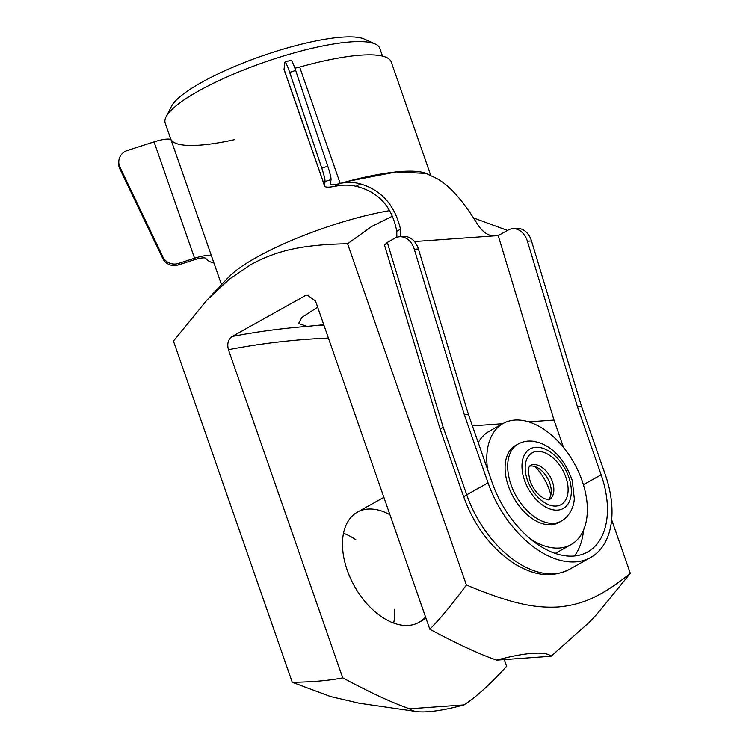<?xml version="1.0" encoding="UTF-8"?>
<svg xmlns="http://www.w3.org/2000/svg" width="749" height="749" viewBox="0 0 749 749"><rect width="100%" height="100%" fill="white"/><g stroke="black" fill="none" stroke-linecap="round" stroke-linejoin="round"><path stroke-width="1.12" d="M548.287 499.864A19.568 11.993 60.8 0 0 548.043 479.117A19.568 11.993 60.8 0 0 530.798 466.009A19.568 11.993 60.8 0 0 529.477 466.215M561.244 521.154L558.632 522.615A44.182 27.086 -119.2 0 1 551.255 524.768A44.182 27.086 -119.2 0 1 510.649 491.747A44.182 27.086 -119.2 0 1 515.518 445.477L518.13 444.017A44.182 27.086 60.8 0 0 513.262 490.286A44.182 27.086 60.8 0 0 553.867 523.308A44.182 27.086 60.8 0 0 561.244 521.154C571.225 515.087 573.94 505.088 574.314 498.684L572.283 480.586C565.092 460.401 553.876 447.687 538.643 442.425L533.485 441.273C527.951 440.543 522.83 441.461 518.13 444.017M550.852 494.902A40.399 24.764 60.8 0 0 535.048 466.627M563.548 447.49L553.988 420.039L498.216 235.589L507.953 230.149A18.94 14.381 85.9 0 1 512.691 228.717A18.94 14.381 85.9 0 1 527.39 241.225L577.451 406.754L581.542 406.464L531.49 240.935A18.94 14.381 -94.1 0 0 516.791 228.417L512.691 228.717M418.401 248.986A18.94 14.381 -94.1 0 0 403.692 236.469L399.601 236.759A18.94 14.381 85.9 0 1 414.3 249.277L464.352 414.796L468.453 414.506L418.401 248.986L414.3 249.277M464.352 414.796L488.058 482.862L466.73 494.78A9.465 2.069 160.8 0 0 463.931 497.458C474.669 526.659 491.653 548.848 514.891 564.016C531.612 573.837 548.923 579.342 569.352 569.409A90.264 55.342 -119.2 0 1 466.73 494.78L443.099 426.949L387.308 242.423L394.863 238.201A18.94 14.381 85.9 0 1 399.601 236.759M577.451 406.754L601.147 474.819A83.954 51.466 -119.2 0 1 587.609 551.985A83.954 51.466 -119.2 0 1 492.159 482.571L468.453 414.506M488.058 482.862A90.264 55.342 60.8 0 0 590.68 557.49A90.264 55.342 60.8 0 0 605.248 474.52L581.542 406.464M583.602 529.908A83.954 51.466 -119.2 0 1 574.427 556.001M414.469 241.553L498.216 235.589M472.404 425.844L502.748 423.691M528.71 421.837L553.988 420.039M387.308 242.423L384.499 245.092L440.243 429.449L463.931 497.458M443.099 426.949L440.243 429.43M162.898 256.916A12.621 12.246 6.8 0 0 178.384 263.451L178.206 264.968A12.621 12.246 -173.2 0 1 162.711 258.433L119.784 168.74A12.621 12.246 -173.2 0 1 118.688 162.149L118.866 160.632A12.621 12.246 6.8 0 0 119.962 167.233L162.898 256.916L162.711 258.433M170.997 139.689A18.94 4.138 160.8 0 0 154.051 141.889L194.562 258.236L178.384 263.451M154.051 141.889L127.349 150.493A12.621 12.246 6.8 0 0 118.866 160.632M324.551 185.593L325.047 181.501A12.621 1.301 -107.9 0 0 321.789 168.122L289.694 72.381A12.621 1.301 -107.9 0 0 285.023 62.101A12.621 1.301 -107.9 0 0 284.845 62.485L284.04 69.245A18.94 4.138 160.8 0 0 284.077 69.694L324.598 186.042A18.94 4.138 -19.2 0 1 324.551 185.593L284.04 69.245M213.933 263.002A119.934 26.178 160.8 0 1 205.872 258.489A12.621 2.753 160.8 0 0 194.384 259.753L178.206 264.968M427.173 173.852A119.934 26.178 160.8 0 0 340.196 183.43L299.675 67.082A12.621 2.753 -19.2 0 1 294.872 68.15M430.75 175.425L391.221 61.933A119.934 26.178 160.8 0 0 299.675 67.082M285.023 62.101L290.996 60.173A12.621 1.301 72.1 0 1 295.677 70.453L327.772 166.203A12.621 1.301 72.1 0 1 331.021 179.573L330.524 183.674A12.621 2.753 160.8 0 0 330.562 183.973A12.621 2.753 160.8 0 0 340.196 183.43M360.344 183.88C381.475 190.106 394.863 205.207 400.509 229.194L396.773 231.282C392.111 206.752 378.535 191.753 356.056 186.286L360.335 183.88C353.584 181.988 346.759 181.867 339.859 183.524L334.962 186.258L336.928 185.958C343.482 184.76 349.849 184.872 356.028 186.286M334.962 186.258A18.94 4.138 -19.2 0 1 324.598 186.042M234.484 139.67A113.623 24.801 -19.2 0 1 171.287 139.988M194.562 258.236A18.94 4.138 -19.2 0 1 211.508 256.046M396.773 231.282L396.867 237.311M339.859 183.524A119.803 26.149 -19.2 0 1 347.836 181.342L396.221 171.933L426.106 173.422L436.939 178.599M400.546 236.693L400.509 229.194M436.676 178.459C449.297 185.284 462.788 200.376 477.179 223.736C482.197 231.703 487.796 235.757 493.966 235.898M478.246 442.622A69.432 42.571 -119.2 0 1 489.275 431.218L503.206 423.428A69.432 42.571 -119.2 0 1 574.24 463.285A69.432 42.571 -119.2 0 1 570.944 544.663A69.432 42.571 -119.2 0 1 559.363 548.034A69.432 42.571 -119.2 0 1 530.292 538.849M570.944 544.663L557.013 552.444A69.432 42.571 -119.2 0 1 555.159 553.38M487.608 469.52A69.432 42.571 -119.2 0 1 503.206 423.428M389.564 210.666A113.623 24.801 160.8 0 0 256.673 257.291A113.623 24.801 160.8 0 0 228.351 277.42L207.145 299.881L173.44 341.076L292.279 682.33C312.689 682.03 329.513 680.551 342.742 677.892C370.755 692.872 393.056 703.18 409.628 708.797A75.752 16.534 160.8 0 0 416.5 711.55A75.752 16.534 160.8 0 0 463.987 704.931C475.952 697.272 490.164 684.38 506.642 666.226L504.33 659.597M392.298 216.236L371.729 226.451L347.573 243.762C299.722 244.577 275.482 251.392 250.821 264.594L229.288 279.218L207.145 299.881M507.466 230.42L473.537 217.968M393.684 623.084A63.122 38.695 60.8 0 0 394.648 609.246M355.803 539.729A63.122 38.695 60.8 0 0 343.51 533.297M425.544 616.979A63.122 38.695 -119.2 0 1 418.981 622.344A63.122 38.695 -119.2 0 1 408.448 625.415A63.122 38.695 -119.2 0 1 350.438 578.247A63.122 38.695 -119.2 0 1 357.395 512.138A63.122 38.695 -119.2 0 1 389.929 514.722M221.489 284.686L165.192 123.033A113.623 24.801 -19.2 0 1 166.081 116.844A113.623 24.801 -19.2 0 1 198.738 90.919A113.623 24.801 -19.2 0 1 375.249 44.004A113.623 24.801 -19.2 0 1 379.799 48.301L382.505 56.091M375.249 44.004L364.426 39.107A104.785 22.873 160.8 0 0 201.64 82.362A104.785 22.873 160.8 0 0 171.53 106.274L166.081 116.844M323.755 324.701L307.184 326.395L298.523 323.531L301.884 317.436L317.66 307.184M307.184 326.395A1578.077 967.465 60.8 0 0 232.171 336.488C228.136 339.409 226.891 343.819 228.454 349.717A1567.975 961.276 -119.2 0 1 308.775 339.194A1567.975 961.276 -119.2 0 1 328.408 338.071M429.814 629.244C440.281 618.655 452.48 603.909 466.412 585.016C511.895 604.031 534.833 608.169 558.052 607.008C580.943 604.892 599.949 597.768 630.312 573.35L596.616 614.545L589.379 622.213L551.058 656.274A75.752 16.534 160.8 0 0 496.699 660.141C480.118 654.523 457.826 644.224 429.814 629.244L315.526 301.061L307.137 294.947L305.311 295.621A1578.077 967.465 -119.2 0 1 309.084 294.9M416.5 711.55L359.277 703.255L330.637 696.589L292.279 682.33M232.171 336.488L305.311 295.621M611.652 519.75L630.312 573.35M466.412 585.016L347.573 243.762M463.987 704.931L409.628 708.797M342.742 677.892L228.454 349.717M496.699 660.141L551.058 656.274M530.142 465.504A19.568 11.993 -119.2 0 1 550.159 476.738A19.568 11.993 -119.2 0 1 549.232 499.667L544.289 498.712L539.327 495.173C535.301 491.4 532.23 486.672 530.095 481.008C528.082 471.907 527.717 467.31 528.991 467.207L530.142 465.504M556.17 506.034A29.67 18.191 60.8 0 0 558.567 463.837A29.67 18.191 60.8 0 0 525.218 466.206A29.67 18.191 60.8 0 0 556.17 506.034M557.593 510.106A34.089 20.897 -119.2 0 1 522.016 464.352A34.089 20.897 -119.2 0 1 560.346 461.627A34.089 20.897 -119.2 0 1 557.593 510.106M527.39 241.225L531.49 240.935M601.147 474.819L583.415 484.725M119.784 168.74L119.962 167.233M295.677 70.453L289.694 72.381M327.772 166.203L321.789 168.122M325.047 181.501L331.021 179.573M323.952 325.272A1578.077 967.465 60.8 0 0 317.829 325.637M383.881 497.345L357.395 512.138M426.031 618.402L418.981 622.344M569.352 569.409L590.68 557.49"/></g></svg>
